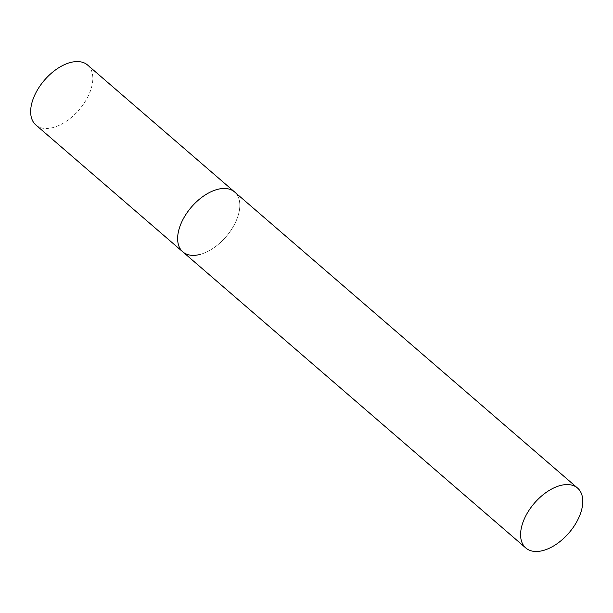 <?xml version="1.0" encoding="UTF-8"?>
<svg xmlns="http://www.w3.org/2000/svg" width="613" height="613" viewBox="0 0 613 613"><rect width="100%" height="100%" fill="white"/><g stroke="black" fill="none" stroke-linecap="round" stroke-linejoin="round"><path stroke-width="0.46" stroke-dasharray="3.06 2.3" d="M87.613 65.062A39.584 22.796 -49.2 0 1 87.061 98.302A39.584 22.796 -49.2 0 1 53.867 127.32A39.584 22.796 -49.2 0 1 35.876 124.991M182.858 251.889A39.584 22.796 130.8 0 0 213.868 247.79A39.584 22.796 130.8 0 0 238.809 213.155A39.584 22.796 130.8 0 0 234.595 191.961A39.584 22.796 -49.2 0 1 234.043 225.201A39.584 22.796 -49.2 0 1 200.849 254.219"/><path stroke-width="0.92" d="M200.849 254.219A39.584 22.796 -49.2 0 1 182.858 251.889A39.584 22.796 -49.2 0 1 183.402 218.649A39.584 22.796 -49.2 0 1 216.596 189.639A39.584 22.796 -49.2 0 1 234.595 191.961A39.584 22.796 130.8 0 0 203.585 196.06A39.584 22.796 130.8 0 0 178.644 230.703A39.584 22.796 130.8 0 0 182.858 251.889L35.876 124.991A39.584 22.796 -49.2 0 1 36.42 91.751A39.584 22.796 -49.2 0 1 69.614 62.733A39.584 22.796 -49.2 0 1 87.613 65.062L577.553 488.063A39.584 22.796 130.8 0 0 546.543 492.162A39.584 22.796 130.8 0 0 521.602 526.797A39.584 22.796 130.8 0 0 525.816 547.991A39.584 22.796 130.8 0 0 556.826 543.892A39.584 22.796 130.8 0 0 581.768 509.25A39.584 22.796 130.8 0 0 577.553 488.063M182.858 251.889L525.816 547.991"/></g></svg>
